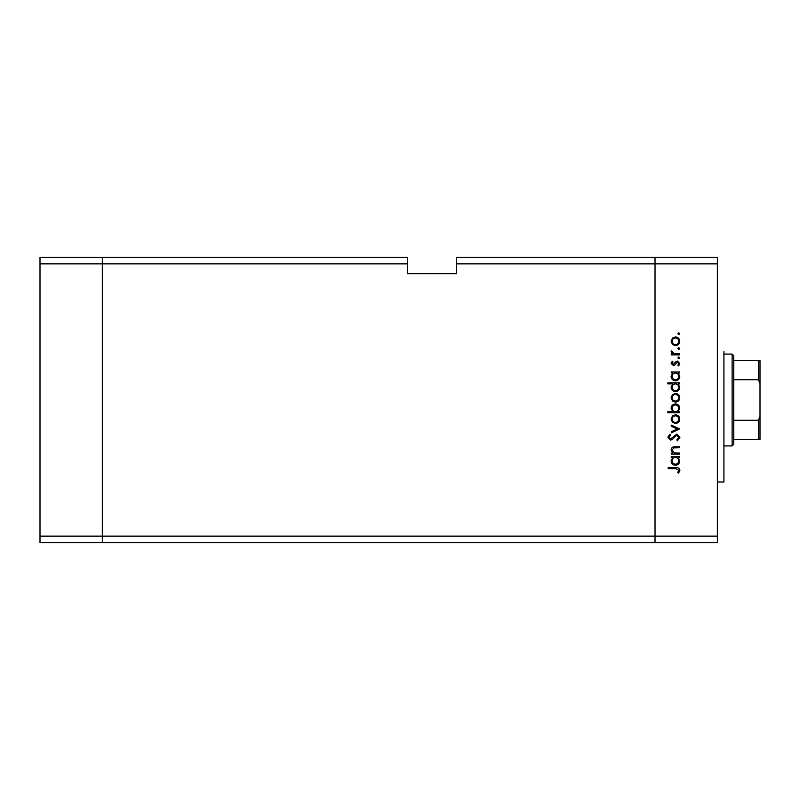 <?xml version="1.0" encoding="UTF-8"?>
<svg xmlns="http://www.w3.org/2000/svg" width="800" height="800" viewBox="0 0 800 800"><rect width="100%" height="100%" fill="white"/><g stroke="black" fill="none" stroke-linecap="round" stroke-linejoin="round"><path stroke-width="1.2" d="M407.38 263.87L407.38 273.71L456.58 273.71L456.58 263.87L655.03 263.87L655.03 257.31L655.03 536.13L655.03 263.87L717.36 263.87L717.36 542.69L655.03 542.69L655.03 536.13L655.03 542.69L102.32 542.69L102.32 257.31L407.38 257.31L407.38 263.87L102.32 263.87L102.32 257.31L40 257.31L40 542.69L102.32 542.69L102.32 263.87L40 263.87M717.36 536.13L40 536.13M717.36 263.87L717.36 257.31L456.58 257.31L456.58 263.87M723.92 351.62L723.92 482L717.36 482M679.64 453.05L679.64 454.08L671.25 454.08L671.25 453.05L672.76 453.05L671.1 449.86C671.47 447.55 672.89 446.5 675.35 446.72L679.64 446.72L679.64 447.75L673.78 447.87L672.13 450.04L674.35 452.89L679.64 453.05M676.82 434.06L679.93 437.34L677.42 440.83L676.84 439.86L678.75 437.34L676.81 435.09L672.29 439.46L670.54 440.1L667.86 437.27L669.8 434.21L670.51 435.14L669.04 437.38L670.49 439.07L676.82 434.06M679.64 428.91L671.25 432.89L671.25 431.77L677.35 428.99L671.25 426.2L671.25 425.08L679.64 428.91M675.46 423.47L672.49 422.32L671.1 419.12L672.48 415.93L675.46 414.78C678.12 415.03 679.56 416.47 679.78 419.12C679.56 421.77 678.12 423.22 675.46 423.47M675.46 402.12L672.49 400.97L671.1 397.78L672.48 394.59L675.46 393.44C678.12 393.68 679.56 395.13 679.78 397.78C679.56 400.43 678.12 401.88 675.46 402.12M672.8 372.98L671.25 372.98L671.25 371.95L679.64 371.95L679.64 372.98L678.18 372.98L679.78 376.41C679.54 379.07 678.08 380.53 675.42 380.78C672.77 380.51 671.33 379.04 671.1 376.38L672.8 372.98M679.78 333.76L678.83 334.71L677.87 333.76L678.83 332.8L679.78 333.76M675.46 345.6L672.49 344.45L671.1 341.26L672.48 338.07L675.46 336.92C678.12 337.16 679.56 338.61 679.78 341.26C679.56 343.91 678.12 345.36 675.46 345.6M679.78 348.62L678.83 349.58L677.87 348.62L678.83 347.66L679.78 348.62M679.64 353.85L679.64 354.88L671.25 354.88L671.25 353.85L672.48 353.85L671.1 351.8L671.39 350.9L672.28 351.47L673.94 353.66L679.64 353.85M679.78 357.89L678.83 358.85L677.87 357.89L678.83 356.94L679.78 357.89M673.3 365.47L671.1 363.35L672.29 361.21L673.01 361.9L672.13 363.35L673.26 364.44L676.06 361.45L677.36 361.06L679.78 363.52L678.65 365.92L677.87 365.23L678.75 363.57L677.4 362.09L674.59 365.09L673.3 365.47M672.87 383.87L667.86 383.87L667.86 382.84L679.64 382.84L679.64 383.87L678.18 383.87L679.78 387.3C679.54 389.97 678.08 391.42 675.42 391.67C672.77 391.4 671.33 389.93 671.1 387.27L672.87 383.87M678.08 411.69L679.64 411.69L679.64 412.72L667.86 412.72L667.86 411.69L672.77 411.69L671.1 408.27C671.34 405.6 672.79 404.14 675.46 403.89C678.11 404.16 679.55 405.63 679.78 408.3L678.08 411.69M672.8 457.47L671.25 457.47L671.25 456.44L679.64 456.44L679.64 457.47L678.18 457.47L679.78 460.89C679.54 463.56 678.08 465.02 675.42 465.27C672.77 464.99 671.33 463.52 671.1 460.86L672.8 457.47M678.75 470.24L675.79 468.65L668.15 468.65L668.15 467.62L675.91 467.62C678.21 467.31 679.55 468.2 679.93 470.3L678.61 473.07L677.72 472.46L678.75 470.24M675.47 337.95C673.45 338.14 672.33 339.24 672.13 341.26C672.33 343.28 673.44 344.39 675.47 344.57C677.49 344.39 678.58 343.28 678.75 341.26C678.58 339.24 677.49 338.14 675.47 337.95M675.46 372.98C673.4 373.17 672.29 374.29 672.13 376.36C672.3 378.4 673.4 379.53 675.43 379.75C677.46 379.53 678.56 378.4 678.75 376.37C678.6 374.3 677.5 373.17 675.46 372.98M675.46 383.87C673.4 384.06 672.29 385.19 672.13 387.25C672.3 389.29 673.4 390.42 675.43 390.64C677.46 390.42 678.56 389.29 678.75 387.26C678.6 385.19 677.5 384.06 675.46 383.87M675.47 394.47C673.45 394.66 672.33 395.76 672.13 397.78C672.33 399.8 673.44 400.91 675.47 401.09C677.49 400.91 678.58 399.8 678.75 397.78C678.58 395.76 677.49 394.66 675.47 394.47M675.42 411.69C677.48 411.5 678.59 410.38 678.75 408.31C678.58 406.27 677.49 405.14 675.46 404.92C673.43 405.14 672.32 406.26 672.13 408.29C672.29 410.36 673.39 411.49 675.42 411.69M675.47 415.81C673.45 416 672.33 417.1 672.13 419.12C672.33 421.15 673.44 422.25 675.47 422.44C677.49 422.25 678.58 421.14 678.75 419.12C678.58 417.1 677.49 416 675.47 415.81M675.46 457.47C673.4 457.65 672.29 458.78 672.13 460.85C672.3 462.89 673.4 464.02 675.43 464.24C677.46 464.01 678.56 462.89 678.75 460.86C678.6 458.79 677.5 457.66 675.46 457.47M732.12 354.08L733.76 355.72L733.76 444.28L732.12 445.92L732.12 354.08L723.92 354.08M733.76 360.64L760 360.64L760 439.36L758.36 439.36L760 439.36M760 383.6L758.36 379.71L758.36 360.64M733.76 379.71L758.36 379.71M733.76 420.29L758.36 420.29L760 416.4M733.76 439.36L758.36 439.36L758.36 420.29M760 360.64L759.42 360.64M732.12 445.92L723.92 445.92"/></g></svg>
